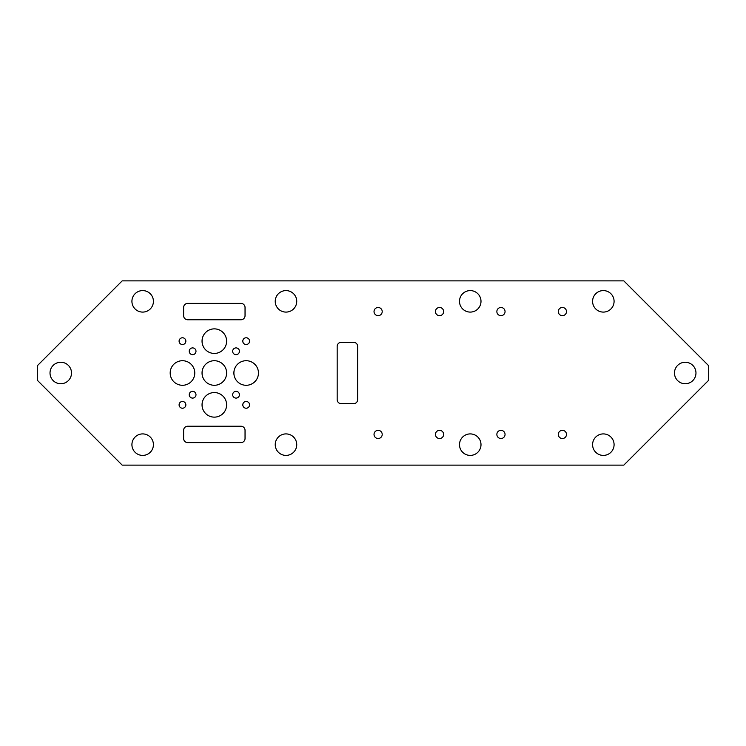 <?xml version="1.0" encoding="UTF-8"?>
<svg xmlns="http://www.w3.org/2000/svg" width="746" height="746" viewBox="0 0 746 746"><rect width="100%" height="100%" fill="white"/><g stroke="black" fill="none" stroke-linecap="round" stroke-linejoin="round"><path stroke-width="1.12" d="M337.173 399.614A4.094 4.094 0 0 0 341.267 403.707L353.548 403.707A4.094 4.094 0 0 0 357.642 399.614L357.642 346.386A4.094 4.094 0 0 0 353.548 342.293L341.267 342.293A4.094 4.094 0 0 0 337.173 346.386L337.173 399.614M245.042 430.33A4.094 4.094 0 0 0 240.939 426.236L187.712 426.236A4.094 4.094 0 0 0 183.619 430.33L183.619 438.517A4.094 4.094 0 0 0 187.712 442.611L240.939 442.611A4.094 4.094 0 0 0 245.042 438.517L245.042 430.33M245.042 307.483A4.094 4.094 0 0 0 240.939 303.389L187.712 303.389A4.094 4.094 0 0 0 183.619 307.483L183.619 315.67A4.094 4.094 0 0 0 187.712 319.764L240.939 319.764A4.094 4.094 0 0 0 245.042 315.67L245.042 307.483M459.499 301.337A10.752 10.752 0 0 1 475.622 292.031A10.752 10.752 0 0 1 475.622 310.653A10.752 10.752 0 0 1 459.499 301.337M435.45 434.424A4.094 4.094 0 0 1 441.585 430.88A4.094 4.094 0 0 1 441.585 437.967A4.094 4.094 0 0 1 435.45 434.424M496.864 311.576A4.094 4.094 0 0 1 503.009 308.033A4.094 4.094 0 0 1 503.009 315.12A4.094 4.094 0 0 1 496.864 311.576M435.45 311.576A4.094 4.094 0 0 1 441.585 308.033A4.094 4.094 0 0 1 441.585 315.12A4.094 4.094 0 0 1 435.45 311.576M496.864 434.424A4.094 4.094 0 0 1 503.009 430.88A4.094 4.094 0 0 1 503.009 437.967A4.094 4.094 0 0 1 496.864 434.424M592.585 301.337A10.752 10.752 0 0 1 608.708 292.031A10.752 10.752 0 0 1 608.708 310.653A10.752 10.752 0 0 1 592.585 301.337M459.499 444.663A10.752 10.752 0 0 1 475.622 435.347A10.752 10.752 0 0 1 475.622 453.969A10.752 10.752 0 0 1 459.499 444.663M374.026 434.424A4.094 4.094 0 0 1 380.162 430.88A4.094 4.094 0 0 1 380.162 437.967A4.094 4.094 0 0 1 374.026 434.424M558.288 311.576A4.094 4.094 0 0 1 564.433 308.033A4.094 4.094 0 0 1 564.433 315.12A4.094 4.094 0 0 1 558.288 311.576M374.026 311.576A4.094 4.094 0 0 1 380.162 308.033A4.094 4.094 0 0 1 380.162 315.12A4.094 4.094 0 0 1 374.026 311.576M558.288 434.424A4.094 4.094 0 0 1 564.433 430.88A4.094 4.094 0 0 1 564.433 437.967A4.094 4.094 0 0 1 558.288 434.424M592.585 444.663A10.752 10.752 0 0 1 608.708 435.347A10.752 10.752 0 0 1 608.708 453.969A10.752 10.752 0 0 1 592.585 444.663M37.3 380.236L37.3 365.764L122.195 280.869L623.805 280.869L708.7 365.764L708.7 380.236L623.805 465.131L122.195 465.131L37.3 380.236M131.921 444.663A10.752 10.752 0 0 1 148.044 435.347A10.752 10.752 0 0 1 148.044 453.969A10.752 10.752 0 0 1 131.921 444.663M242.795 404.854A3.376 3.376 0 0 1 247.868 401.926A3.376 3.376 0 0 1 247.868 407.773A3.376 3.376 0 0 1 242.795 404.854M275.237 444.663A10.752 10.752 0 0 1 291.36 435.347A10.752 10.752 0 0 1 291.36 453.969A10.752 10.752 0 0 1 275.237 444.663M189.232 394.718A3.376 3.376 0 0 1 194.296 391.79A3.376 3.376 0 0 1 194.296 397.646A3.376 3.376 0 0 1 189.232 394.718M232.668 394.718A3.376 3.376 0 0 1 237.732 391.79A3.376 3.376 0 0 1 237.732 397.646A3.376 3.376 0 0 1 232.668 394.718M179.096 341.146A3.376 3.376 0 0 1 184.169 338.227A3.376 3.376 0 0 1 184.169 344.074A3.376 3.376 0 0 1 179.096 341.146M189.232 351.282A3.376 3.376 0 0 1 194.296 348.354A3.376 3.376 0 0 1 194.296 354.21A3.376 3.376 0 0 1 189.232 351.282M179.096 404.854A3.376 3.376 0 0 1 184.169 401.926A3.376 3.376 0 0 1 184.169 407.773A3.376 3.376 0 0 1 179.096 404.854M674.477 373A10.752 10.752 0 0 1 690.6 363.694A10.752 10.752 0 0 1 690.6 382.306A10.752 10.752 0 0 1 674.477 373M170.191 373A12.281 12.281 0 0 1 188.617 362.36A12.281 12.281 0 0 1 188.617 383.64A12.281 12.281 0 0 1 170.191 373M50.019 373A10.752 10.752 0 0 1 66.142 363.694A10.752 10.752 0 0 1 66.142 382.306A10.752 10.752 0 0 1 50.019 373M131.921 301.337A10.752 10.752 0 0 1 148.044 292.031A10.752 10.752 0 0 1 148.044 310.653A10.752 10.752 0 0 1 131.921 301.337M202.045 341.146A12.281 12.281 0 0 1 220.471 330.515A12.281 12.281 0 0 1 220.471 351.786A12.281 12.281 0 0 1 202.045 341.146M232.668 351.282A3.376 3.376 0 0 1 237.732 348.354A3.376 3.376 0 0 1 237.732 354.21A3.376 3.376 0 0 1 232.668 351.282M242.795 341.146A3.376 3.376 0 0 1 247.868 338.227A3.376 3.376 0 0 1 247.868 344.074A3.376 3.376 0 0 1 242.795 341.146M275.237 301.337A10.752 10.752 0 0 1 291.36 292.031A10.752 10.752 0 0 1 291.36 310.653A10.752 10.752 0 0 1 275.237 301.337M202.045 373A12.281 12.281 0 0 1 220.471 362.36A12.281 12.281 0 0 1 220.471 383.64A12.281 12.281 0 0 1 202.045 373M233.89 373A12.281 12.281 0 0 1 252.316 362.36A12.281 12.281 0 0 1 252.316 383.64A12.281 12.281 0 0 1 233.89 373M202.045 404.854A12.281 12.281 0 0 1 220.471 394.214A12.281 12.281 0 0 1 220.471 415.485A12.281 12.281 0 0 1 202.045 404.854"/></g></svg>
